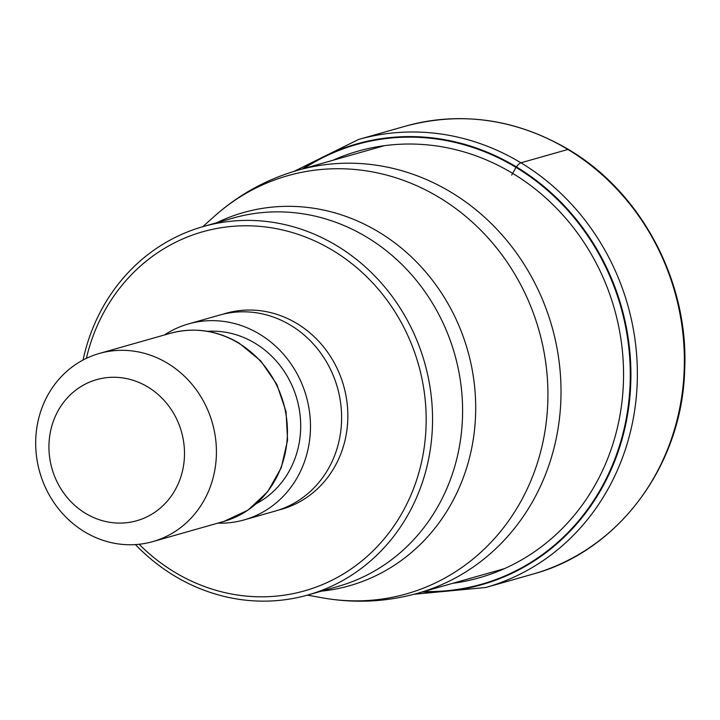 <?xml version="1.0" encoding="UTF-8"?>
<svg xmlns="http://www.w3.org/2000/svg" width="720" height="720" viewBox="0 0 720 720"><rect width="100%" height="100%" fill="white"/><g stroke="black" fill="none" stroke-linecap="round" stroke-linejoin="round"><path stroke-width="1.08" d="M423.81 591.525A228.573 209.772 -105.8 0 0 624.87 425.457A228.573 209.772 -105.8 0 0 515.997 167.382A452.628 128.214 121.1 0 0 512.658 173.367L511.713 175.077M303.759 168.579A228.573 209.772 74.2 0 1 515.997 167.382L516.357 166.896A229.077 210.24 74.2 0 1 625.293 426.393A229.077 210.24 74.2 0 1 422.343 591.939M83.043 360.036A191.511 175.761 74.2 0 1 98.325 315.873A191.511 175.761 74.2 0 1 203.283 226.539A191.511 175.761 74.2 0 1 336.789 245.727A191.511 175.761 74.2 0 1 412.821 505.665A191.511 175.761 74.2 0 1 307.872 594.999A191.511 175.761 74.2 0 1 174.366 575.811A191.511 175.761 74.2 0 1 135.423 544.581M86.364 358.353A186.615 171.27 74.2 0 1 100.476 318.825A186.615 171.27 74.2 0 1 332.847 250.47A186.615 171.27 74.2 0 1 406.944 503.775A186.615 171.27 74.2 0 1 174.573 572.121A186.615 171.27 74.2 0 1 139.131 544.257M244.161 519.894L275.292 511.056A101.862 93.492 -105.8 0 0 341.253 426.546A101.862 93.492 -105.8 0 0 290.673 325.278A101.862 93.492 -105.8 0 0 219.663 315.072L188.532 323.91A101.862 93.492 74.2 0 1 259.542 334.116A101.862 93.492 74.2 0 1 310.113 435.384A101.862 93.492 74.2 0 1 244.161 519.894A101.862 93.492 74.2 0 1 217.863 523.125M164.457 334.971A101.862 93.492 74.2 0 1 188.532 323.91M167.526 363.258A97.794 89.748 74.2 0 1 206.352 495.99A97.794 89.748 74.2 0 1 152.757 541.611A97.794 89.748 74.2 0 1 84.582 531.81A97.794 89.748 74.2 0 1 45.756 399.069A97.794 89.748 74.2 0 1 99.351 353.457A97.794 89.748 74.2 0 1 167.526 363.258M147.816 386.973A73.341 67.311 74.2 0 1 176.94 486.531A73.341 67.311 74.2 0 1 85.608 513.387A73.341 67.311 74.2 0 1 56.493 413.838A73.341 67.311 74.2 0 1 147.816 386.973M567.909 149.463A232.866 213.714 -105.8 0 0 405.576 126.126L358.587 139.464A232.866 213.714 74.2 0 1 520.92 162.801A232.866 213.714 74.2 0 1 636.534 394.29A232.866 213.714 74.2 0 1 485.757 587.493L532.746 574.155A232.866 213.714 -105.8 0 0 683.523 380.952A232.866 213.714 -105.8 0 0 567.909 149.463L520.92 162.801A9.783 2.772 121.1 0 0 516.357 166.896A229.077 210.24 74.2 0 0 302.292 168.993M332.73 160.353A221.769 203.526 74.2 0 1 512.658 173.367A221.769 203.526 -105.8 0 1 621.117 408.231A221.769 203.526 -105.8 0 1 452.781 583.299M384.444 145.674L297.846 170.253A219.825 201.744 74.2 0 1 451.098 192.285A219.825 201.744 74.2 0 1 560.232 410.814A219.825 201.744 74.2 0 1 417.906 593.199L504.495 568.62M307.35 595.143L323.073 597.942A217.35 199.476 -105.8 0 0 539.055 457.533A217.35 199.476 -105.8 0 0 439.236 197.487A217.35 199.476 -105.8 0 0 214.677 216.045A217.35 199.476 -105.8 0 0 214.668 216.045C238.941 194.481 266.661 179.217 297.846 170.253M216.864 222.678A193.986 178.029 74.2 0 1 378.495 231.876A193.986 178.029 74.2 0 1 378.693 231.993A193.986 178.029 74.2 0 1 473.166 440.028A193.986 178.029 74.2 0 1 321.453 591.138M307.872 594.999L337.914 586.467A191.511 175.761 -105.8 0 0 461.907 427.581A191.511 175.761 -105.8 0 0 366.831 237.195A191.511 175.761 -105.8 0 0 366.642 237.087A191.511 175.761 -105.8 0 0 233.325 218.007L203.283 226.539M278.388 510.12A101.862 93.492 -105.8 0 0 347.319 426.51A101.862 93.492 -105.8 0 0 296.901 323.514A101.862 93.492 -105.8 0 0 222.795 314.244M256.464 503.577A91.269 83.763 -105.8 0 0 300.69 425.133A91.269 83.763 -105.8 0 0 255.051 343.242A91.269 83.763 -105.8 0 0 207.576 331.326M238.545 343.098A97.794 89.748 -105.8 0 0 170.37 333.297C194.148 326.961 217.08 330.237 239.148 343.134L260.757 360.918L276.849 384.426L286.047 411.642L287.568 440.226L281.268 467.703L267.678 491.715L247.941 510.174L223.776 521.451A97.794 89.748 -105.8 0 0 287.091 440.316A97.794 89.748 -105.8 0 0 238.545 343.098M405.576 126.126C461.844 111.105 516.159 118.899 568.512 149.499C641.979 192.717 689.256 282.834 684.639 370.665C681.894 465.705 618.165 551.295 532.746 574.155M358.587 139.464L293.958 171.405M413.991 594.27L485.757 587.493M202.761 226.683L214.668 216.045M417.906 593.199C386.658 601.965 355.05 603.54 323.073 597.942M223.776 521.451L152.757 541.611M170.37 333.297L99.351 353.457"/></g></svg>

